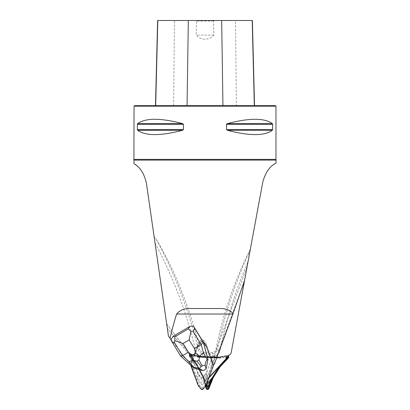 <?xml version="1.0" encoding="UTF-8"?>
<svg xmlns="http://www.w3.org/2000/svg" width="410" height="410" viewBox="0 0 410 410"><rect width="100%" height="100%" fill="white"/><g stroke="black" fill="none" stroke-linecap="round" stroke-linejoin="round"><path stroke-width="0.31" stroke-dasharray="2.05 1.54" d="M170.893 339.47L191.024 365.279A3.546 3.485 180 0 0 191.014 365.541L197.774 346.681L191.229 364.341A3.546 3.485 180 0 0 191.024 365.279L193.546 367.857M170.867 339.849L180.584 355.721L190.65 365.207M203.063 384.098L205.231 381.566A8.871 8.707 0 0 0 206.768 378.948L211.206 366.986A14.545 14.278 180 0 1 213.21 363.337A3.546 3.485 180 0 0 213 362.312L206.45 344.651A8.871 8.707 180 0 0 204.913 342.032L203.201 340.034A1.42 1.394 180 0 0 201.028 340.034L199.316 342.032A8.871 8.707 180 0 0 197.774 344.651L191.229 362.312A3.546 3.485 180 0 0 191.019 363.655L191.198 363.885A14.545 14.278 0 0 1 193.248 367.596L197.456 378.948A8.871 8.707 0 0 0 198.999 381.566L201.161 384.098A1.24 1.22 0 0 0 203.063 384.098L203.063 377.738L203.524 376.79L196.99 364.234L203.534 376.805L201.254 377.994L203.063 377.738M191.019 363.655L191.019 365.684M190.532 356.003A2.839 0.43 142.5 0 1 191.183 355.844L192.977 358.919L167.331 328.354L166.696 323.951L168.433 336.005M205.231 381.566L205.231 374.422L203.524 376.79M262.789 182.086L231.061 353.292L229.328 355.183L219.176 356.972L198.686 356.075L198.64 356.387L188.595 353.697L195.232 361.599A14.545 14.545 0 0 1 196.99 364.234L194.878 365.336L197.456 372.552A9.035 8.871 90 0 0 198.999 375.273L201.254 377.994M213.21 363.337L213.21 365.371M214.384 364.008L214.384 354.834L247.153 266.459L244.575 280.363L247.153 266.459M194.878 365.336L192.31 358.125L192.966 358.899A14.545 14.278 0 0 0 191.198 355.895L166.701 323.992M193.945 362.681L195.232 361.599A14.545 14.545 0 0 1 196.99 364.234A14.545 14.545 0 0 0 195.232 361.599L192.31 358.125M189.589 354.881L198.501 357.269L198.64 356.387L219.196 357.284L198.64 356.387L188.595 353.697L167.331 328.354L154.139 236.811L155.631 238.236C175.121 270.472 190.676 310.006 199.798 349.525L198.358 349.858A443.738 443.738 0 0 0 155.631 238.236M209.09 377.261L207.593 379.132L206.394 384.534M209.044 377.313L228.98 355.562L219.196 357.284L219.176 356.972M229.328 355.183L228.98 355.562L219.196 357.284L219.258 358.176L227.996 356.633M208.957 384.641A1.599 1.599 0 0 1 205.938 384.442L204.487 379.086L203.396 376.539M206.204 384.985L204.682 379.757A14.545 14.545 0 0 0 203.534 376.805M198.686 356.075L188.246 353.276M133.906 160.11L276.094 160.11M250.372 249.085C234.633 280.302 223.142 313.778 215.891 349.52C215.414 351.267 214.281 352.236 212.493 352.431L203.037 352.298C201.356 352.077 200.275 351.15 199.798 349.525M154.139 236.811L146.416 183.214C142.567 165.999 133.04 163.841 134.034 163.621C133.071 163.754 142.577 166.081 146.416 183.214M167.552 328.615L167.331 328.354M207.593 379.132L204.498 379.132M241.5 289.306L216.834 355.829C215.363 354.927 214.548 354.594 214.384 354.834L247.158 266.423M216.834 355.829A11.711 11.495 180 0 0 213.871 360.252A2.839 0.507 20.3 0 0 211.211 359.811L214.389 354.804M275.961 106.185L134.039 106.185M226.791 123.892L226.525 129.534L227.453 130.303C249.418 136.023 264.368 136.023 272.317 130.303L272.619 129.534L272.619 124.348L272.317 123.584C264.368 117.86 249.418 117.86 227.453 123.584L272.317 123.584M226.525 129.534L272.619 129.534M182.547 130.303L183.475 129.534L183.475 124.348L182.547 123.584C160.582 117.86 145.632 117.86 137.683 123.584L137.381 124.348L137.381 129.534L137.683 130.303C145.632 136.023 160.582 136.023 182.547 130.303L137.683 130.303M214.189 20.5L213.518 21.033L213.846 35.137C209.074 40.564 200.854 40.503 196.154 35.137L196.482 21.033L195.811 20.5L252.381 20.5M236.385 105.652L155.482 105.652L254.518 105.652L236.385 105.652L235.524 20.5M157.619 20.5L195.811 20.5M275.428 105.652L134.572 105.652M213.846 35.137L196.154 35.137M213.518 21.033L196.482 21.033M203.406 342.299L203.201 342.063A1.42 1.394 180 0 0 201.028 342.063L199.316 344.062A8.871 8.707 180 0 0 197.774 346.681L201.028 342.063L203.201 342.063A1.42 1.394 180 0 0 201.028 342.063L199.316 344.062A8.871 8.707 180 0 0 197.774 346.681L191.229 364.341A3.546 3.485 180 0 0 191.014 365.535L191.014 363.501A3.546 3.485 0 0 1 191.229 362.312L197.774 344.651A8.871 8.707 0 0 1 199.316 342.032L201.028 340.034A1.42 1.394 0 0 1 203.201 340.034L204.913 342.032A8.871 8.707 0 0 1 206.45 344.651L213 362.312A3.546 3.485 0 0 1 213 364.695L206.45 382.351A8.871 8.707 0 0 1 204.913 384.969L203.201 386.973A1.42 1.394 0 0 1 201.028 386.973L199.316 384.969A8.871 8.707 0 0 1 197.774 382.351L191.229 364.695A3.546 3.485 0 0 1 191.014 363.501L191.014 365.535M193.546 367.585L203.093 370.45L206.076 368.959M206.076 368.687L207.983 359.068M203.093 370.45L203.093 370.722M180.584 355.721L180.584 355.993M189.753 356.223L189.671 354.922L190.886 354.45A1.102 1.102 0 0 0 189.753 356.223L195.375 362.917A14.509 14.509 0 0 1 197.128 365.541L203.083 376.98A14.509 14.509 0 0 1 204.226 379.926L205.794 385.769L203.852 378.727L197.128 365.541L195.375 362.917L189.753 356.223L189.512 356.423L195.129 363.122A14.191 14.191 0 0 1 196.846 365.689L202.801 377.128A14.191 14.191 0 0 1 203.924 380.008L205.564 386.138L202.801 377.128L196.846 365.689L189.512 356.423L189.405 354.747L190.968 354.143L202.463 356.874L215.347 357.438L202.463 356.874A14.191 14.191 0 0 1 199.409 356.403L190.968 354.143A1.42 1.42 0 0 0 189.512 356.423M228.385 357.141A1.102 1.102 0 0 0 227.094 356.029L228.262 356.603M207.506 389.182A1.102 1.102 0 0 0 207.906 389.126M212.544 378.138A14.509 14.509 0 0 1 212.974 377.415L219.903 366.535M210.899 382.115L211.58 380.244M190.886 354.45L199.327 356.71L190.886 354.45L190.968 354.143M202.448 357.192A14.509 14.509 0 0 1 199.327 356.71L202.448 357.192L215.332 357.751L202.448 357.192L202.463 356.874M218.484 357.546A14.509 14.509 0 0 1 215.332 357.751L218.484 357.546L227.094 356.029L218.484 357.546L218.427 357.233A14.191 14.191 0 0 1 215.347 357.438L227.037 355.716L228.38 356.213A1.42 1.42 0 0 0 227.037 355.716L218.427 357.233M220.011 366.371A14.509 14.509 0 0 1 220.483 365.694M206.399 385.205L204.052 378.62L196.344 363.808L191.906 357.602L189.635 356.044M225.823 359.006L225.895 357.592L224.818 357.197L227.309 356.013M190.671 354.414L193.048 355.813L200.546 357.212L217.223 357.94L224.818 357.197M193.048 355.813L191.706 356.474L191.906 357.602M227.801 356.843L225.895 357.592M227.36 357.074L226.094 357.976M189.671 354.922L191.706 356.474M190.527 355.465L191.941 356.111M191.198 363.885L191.198 355.895A2.839 0.43 142.5 0 0 191.183 355.844L166.696 323.951M198.999 375.273L198.999 381.566M201.161 377.897L201.161 384.098M206.768 378.948L206.768 371.803L211.206 359.842A14.545 14.278 0 0 1 214.384 354.834M211.206 366.986L211.206 359.842A2.839 0.507 20.3 0 1 211.211 359.811L206.778 371.773A2.839 0.507 20.3 0 0 206.768 371.803A8.871 8.707 180 0 1 205.231 374.422A2.839 0.415 40.5 0 1 205.246 374.371L206.778 371.773A2.839 0.507 20.3 0 1 209.438 372.218A11.711 11.495 0 0 1 207.404 375.673L204.487 379.086M193.248 367.596L193.248 360.621M197.456 372.552L197.456 378.948M208.803 378.035L207.491 379.476M155.047 243.099A440.909 440.909 0 0 1 195.606 350.509A7.923 7.923 0 0 0 200.669 356.162M213.871 360.252L209.438 372.218M196.006 368.493L200.459 377.046M134.039 159.372L275.961 159.372M173.614 105.652L174.475 20.5M226.525 124.348L272.619 124.348M227.453 130.303L272.317 130.303M137.381 129.534L183.475 129.534M137.381 124.348L183.475 124.348M137.683 123.584L182.547 123.584M207.404 375.673A2.839 0.415 40.5 0 0 205.246 374.371L203.375 376.559M212.493 352.431L212.58 353.876A70.735 70.735 0 0 1 202.919 353.774L203.037 352.298M250.161 250.218A443.738 443.738 0 0 0 217.274 349.802L215.891 349.52M212.816 356.695A7.923 7.923 0 0 0 220.047 350.365A440.909 440.909 0 0 1 248.004 261.857M220.047 350.365L217.274 349.802A5.094 5.094 0 0 1 212.58 353.876L212.744 356.69M202.724 356.249L202.919 353.774A5.094 5.094 0 0 1 198.358 349.858L195.606 350.509M207.568 379.204L204.523 379.204M198.501 357.269L219.258 358.176M191.229 364.341L191.229 362.312L191.229 364.341M197.774 344.651L197.774 346.681L197.774 344.651M201.028 340.034L201.028 342.063L201.028 340.034M199.316 344.062L199.316 342.032L199.316 344.062M203.201 342.063L203.201 340.034L203.201 342.063M204.913 342.032L204.913 344.062L204.913 342.032M213 362.312L213 364.341L213 362.312M206.45 346.681L206.45 344.651L206.45 346.681M191.229 366.724L191.229 364.695M197.774 382.351L197.774 384.385M201.028 386.973L201.028 389.003M199.316 387.004L199.316 384.969M203.201 389.003L203.201 386.973M204.913 384.969L204.913 387.004M213 364.695L213 366.724M206.45 384.385L206.45 382.351M227.037 355.716L227.094 356.029M215.347 357.438L215.332 357.751M199.409 356.403L199.327 356.71M196.846 365.689L197.128 365.541M202.801 377.128L203.083 376.98M203.924 380.008L204.226 379.926M220.442 357.202L220.529 357.797M197.272 356.782L197.405 356.198M194.094 361.394L194.571 361.02M205.318 381.669L204.744 381.843M213.215 363.501L213.215 365.366"/><path stroke-width="0.61" d="M190.65 365.207L191.019 365.684A3.546 3.485 180 0 1 191.014 365.541A3.546 3.485 180 0 0 191.229 366.724L197.774 384.385A8.871 8.707 180 0 0 199.316 387.004L201.028 389.003A1.42 1.394 180 0 0 203.201 389.003L204.913 387.004A8.871 8.707 180 0 0 206.45 384.385L213 366.724A3.546 3.485 180 0 0 213 364.341L206.45 346.681A8.871 8.707 180 0 0 204.913 344.062L203.406 342.299L193.679 326.396L194.801 328.497L193.151 331.403L201.207 344.564C199.849 345.732 197.558 347.003 194.325 348.382L189.143 339.916L190.952 331.229L188.323 328.83L189.584 326.611L172.989 336.4L174.814 336.8L174.839 340.736L183.06 343.503L188.241 351.97C185.515 354.107 183.577 355.332 182.435 355.634L180.584 355.993L170.867 339.849L172.989 336.4M146.416 183.214C142.567 165.999 133.04 163.841 134.034 163.621C133.071 163.754 142.577 166.081 146.416 183.214L168.433 336.005L170.893 339.47M170.001 338.311C172.097 329.373 174.306 321.276 176.628 314.024C180.169 309.95 184.92 308.115 190.881 308.52L219.119 308.52C224.767 308.223 229.436 309.863 233.131 313.445L214.384 364.008A14.545 14.278 180 0 0 213.21 365.371A3.546 3.485 180 0 0 213 364.341L206.45 346.681A8.871 8.707 180 0 0 204.913 344.062L203.406 342.299L206.45 346.681L213 364.341L213 366.724L206.45 384.385L204.913 387.004L203.201 389.003L201.028 389.003L199.316 387.004L197.774 384.385L191.014 365.541M221.497 363.721A17.343 14.545 -47.5 0 0 219.314 366.566L208.803 378.035M233.131 313.445L244.575 280.363L231.061 353.292L209.09 377.261M206.635 383.883L212.037 377.989L219.314 366.566M206.532 385.318C207.557 385.866 208.362 385.641 208.957 384.641L210.438 381.054L206.532 385.318L206.204 384.985M206.394 384.534L206.512 385.297M212.037 377.989A17.343 14.545 -47.5 0 0 210.438 381.054M275.991 162.985L276.094 160.11L133.906 160.11L134.039 106.185L275.961 106.185L275.961 159.372L134.039 159.372M262.789 182.086C267.356 164.984 276.955 163.267 275.991 162.985C276.955 163.257 267.31 165.046 262.789 182.086C267.356 164.984 276.955 163.267 275.991 162.985C276.955 163.257 267.31 165.046 262.789 182.086L244.575 280.363M226.525 124.348L272.619 124.348L272.619 129.534L272.317 130.303C264.368 136.023 249.418 136.023 227.453 130.303L226.525 129.534L226.525 124.348L227.453 123.584C249.418 117.86 264.368 117.86 272.317 123.584L272.614 124.235M272.317 123.584L227.453 123.584L226.791 123.892M137.683 130.303L137.381 129.534L137.381 124.348L137.683 123.584C145.632 117.86 160.582 117.86 182.547 123.584L183.475 124.348L183.475 129.534L182.547 130.303C160.582 136.023 145.632 136.023 137.683 130.303L182.547 130.303M183.475 124.348L137.381 124.348M183.475 129.534L137.386 129.652M134.039 106.185L134.572 105.652L275.428 105.652L275.961 106.185M254.518 105.652L252.381 20.5L157.619 20.5L155.482 105.652M189.584 326.611L191.644 325.981L193.679 326.396M203.406 342.299L207.983 359.339L203.396 342.54L194.801 328.497M203.396 342.268L201.207 344.564L203.457 352.81L199.485 356.116L198.978 360.047L196.846 361.302L192.869 360.016C191.157 361.102 189.799 361.584 188.795 361.456L182.435 355.634L174.378 342.473L174.839 340.736M206.066 368.969L207.983 359.339L207.234 359.708C206.317 360.226 205.61 362.056 205.118 365.197L206.066 368.969L203.104 370.717L199.373 368.585C196.257 367.57 194.437 367.232 193.92 367.565L188.795 361.456M203.093 370.722L193.546 367.857L193.92 367.565M193.546 367.857L180.584 355.993M199.373 368.585L201.177 366.463L202.171 365.874L205.118 365.197M190.952 331.229L193.151 331.403M192.869 360.016L192.044 355.449L195.672 353.312L199.485 356.116M227.806 356.141L228.38 357.243L228.062 357.894A1.102 1.102 0 0 0 228.385 357.141M206.712 388.793L206.491 388.367A1.102 1.102 0 0 0 207.506 389.182L206.712 388.793M207.906 389.126A1.102 1.102 0 0 0 208.593 388.46L207.506 389.182L207.834 386.64L208.716 385.907L208.495 388.654M220.483 365.694A14.509 14.509 0 0 1 221.031 365.002L212.974 377.415L211.58 380.244A14.509 14.509 0 0 1 212.544 378.138M211.878 380.357A14.191 14.191 0 0 1 213.246 377.584L220.17 366.709A14.191 14.191 0 0 1 222.107 364.295L228.288 358.12A1.42 1.42 0 0 0 228.38 356.213L228.288 358.12L220.17 366.709L213.246 377.584L208.89 388.567L207.491 389.5L206.184 388.449L205.564 386.138L206.184 388.449A1.42 1.42 0 0 0 208.89 388.567L211.878 380.357L211.58 380.244L208.593 388.46L210.899 382.115L210.34 381.889L208.716 385.907M206.491 388.367L205.794 385.769L206.491 388.367L206.184 388.449M228.062 357.894L221.882 364.075L228.062 357.894L228.288 358.12M220.17 366.709L219.903 366.535A14.509 14.509 0 0 1 220.011 366.371M221.031 365.002A14.509 14.509 0 0 1 221.882 364.075L220.836 364.88L210.34 381.889M206.568 388.572L206.399 385.205M206.589 385.81L207.834 386.64M228.201 357.725L225.802 359.083L220.836 364.88M207.552 388.167L207.398 386.625M228.262 356.603L227.801 356.843M244.334 281.665L241.5 289.306M187.057 105.652L188.323 20.5M155.672 105.652L157.799 20.5M254.328 105.652L252.201 20.5M222.943 105.652L221.677 20.5M182.547 123.584L137.683 123.584M272.317 130.303L227.453 130.303M272.619 129.534L226.525 129.534M232.916 314.024L176.628 314.024M190.881 308.52L219.119 308.52M195.672 353.312L194.325 348.382M189.143 339.916L183.06 343.503M188.241 351.97L192.044 355.449M174.814 336.8L188.323 328.83M174.378 342.473L171.99 341.95M203.457 352.81L207.234 359.708M202.171 365.874L198.978 360.047M196.846 361.302L201.177 366.463M213.246 377.584L212.974 377.415M208.89 388.567L208.593 388.46M222.85 362.255L223.286 362.671M134.034 163.621L133.906 160.11M275.961 159.372L276.094 160.11"/></g></svg>

